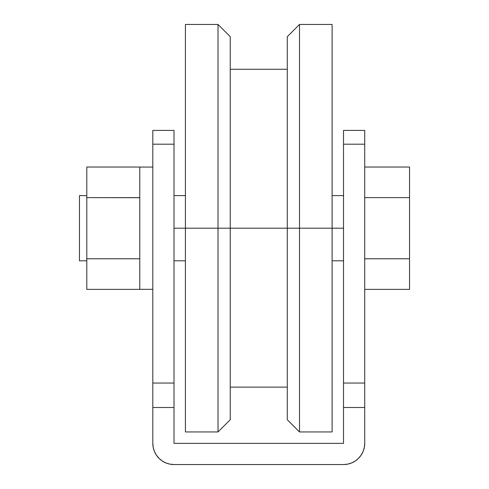 <?xml version="1.0" encoding="UTF-8"?>
<svg xmlns="http://www.w3.org/2000/svg" width="489" height="489" viewBox="0 0 489 489"><rect width="100%" height="100%" fill="white"/><g stroke="black" fill="none" stroke-linecap="round" stroke-linejoin="round"><path stroke-width="0.73" d="M185.41 228.198L174.005 228.198L185.41 228.198L185.41 431.952L185.41 228.198L218.015 228.198L218.015 431.952L218.015 228.198L185.41 228.198L185.41 24.45L185.41 228.198M343.522 228.198L287.287 228.198L287.287 419.727L287.287 228.198L218.015 228.198L218.015 24.45L218.015 228.198L299.512 228.198L299.512 431.952L299.512 228.198L332.11 228.198L332.11 431.952L332.11 24.45L332.11 228.198L343.522 228.198M230.24 419.727L230.24 36.675L230.24 419.727L218.015 431.952L185.41 431.952M287.287 36.675L287.287 228.198L287.287 36.675L299.512 24.45L299.512 228.198L299.512 24.45L332.11 24.45M86.797 195.6L79.462 195.6L79.462 260.802L86.797 260.802L79.462 260.802L79.462 195.6L86.797 195.6M139.775 258.828L139.775 289.323L152.812 289.323L139.775 289.323L139.775 258.828M139.775 197.703L139.775 258.693L139.775 197.617L86.797 197.617L86.797 289.372L139.775 289.372L86.797 289.372L86.797 258.785L139.775 258.785L86.797 258.785L86.797 167.03L86.797 197.617L139.775 197.703M139.775 167.073L139.775 197.568L139.775 167.073L152.812 167.073L139.775 167.073M152.812 130.398L152.812 443.358L152.812 407.502L174.005 407.502L174.005 443.358L343.522 443.358L343.522 407.502L343.522 443.358L174.005 443.358L174.005 130.398L152.812 130.398L152.812 144.2L174.005 144.2L174.005 383.052L152.812 383.052L152.812 144.2L174.005 144.2L174.005 130.398L152.812 130.398M364.715 383.052L364.715 130.398L343.522 130.398L343.522 407.502L364.715 407.502L364.715 144.2L343.522 144.2L343.522 383.052L364.715 383.052L343.522 383.052L343.522 407.502L364.715 407.502L364.715 443.358L364.715 383.052M364.715 443.358L364.305 447.496L363.101 451.469L361.139 455.131L358.504 458.346L355.295 460.98L351.634 462.936L347.655 464.14L343.522 464.55L174.005 464.55L169.866 464.14L165.893 462.936L162.232 460.98L159.017 458.346L156.382 455.131L154.426 451.469L153.222 447.496L152.812 443.358A21.192 21.192 0 0 0 174.005 464.55L343.522 464.55A21.192 21.192 0 0 0 364.715 443.358L364.305 447.496L363.101 451.469M361.139 455.131L358.504 458.346M351.634 462.936L347.655 464.14M165.893 462.936L162.232 460.98M409.537 167.03L364.715 167.03L409.537 167.03L409.537 197.617L364.715 197.617L409.537 197.617L409.537 258.785L364.715 258.785L409.537 258.785L409.537 289.372L364.715 289.372L409.537 289.372L409.537 167.03M86.797 167.03L139.775 167.03L86.797 167.03M152.812 407.502L174.005 407.502L174.005 383.052L152.812 383.052L152.812 407.502M364.715 130.398L343.522 130.398L343.522 144.2L364.715 144.2L364.715 130.398M185.41 260.802L174.005 260.802M332.11 260.802L343.522 260.802M332.11 431.952L299.512 431.952L287.287 419.727M230.24 387.123L287.287 387.123M230.24 69.273L287.287 69.273M230.24 36.675L218.015 24.45L185.41 24.45M332.11 195.6L343.522 195.6M185.41 195.6L174.005 195.6"/></g></svg>
